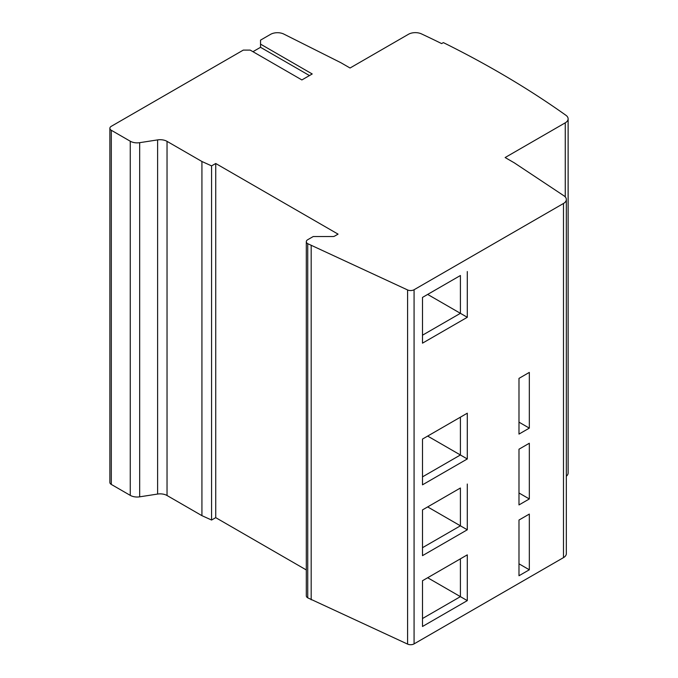 <?xml version="1.0" encoding="UTF-8"?>
<svg xmlns="http://www.w3.org/2000/svg" width="678" height="678" viewBox="0 0 678 678"><rect width="100%" height="100%" fill="white"/><g stroke="black" fill="none" stroke-linecap="round" stroke-linejoin="round"><path stroke-width="1.02" d="M252.945 51.689L260.53 47.307L260.53 40.146L270.556 34.358A9.746 5.627 0 0 1 283.845 34.086L340.915 62.732L350.051 68.012L408.453 34.29A9.746 5.627 0 0 1 421.487 33.9A972.286 561.342 0 0 1 441.632 43.595L443.353 42.604A974.71 562.748 0 0 1 565.935 115.294A9.746 5.627 0 0 1 568.122 118.845A9.746 5.627 0 0 1 565.266 122.82L505.127 157.542L514.271 162.822L563.943 195.798A9.746 5.627 0 0 1 566.333 199.493A9.746 5.627 0 0 1 563.477 203.476L414.072 289.735L414.072 643.888L563.477 557.63A9.746 5.627 0 0 0 566.333 553.646L566.333 199.493M109.878 128.286A4.873 2.814 0 0 0 111.311 130.278L130.261 141.219A9.746 5.627 0 0 0 139.676 142.677L157.618 139.897A9.746 5.627 180 0 1 167.034 141.355L201.925 161.5L201.925 515.661L167.034 495.508A9.746 5.627 180 0 0 157.618 494.059L139.676 496.83A9.746 5.627 0 0 1 130.261 495.372L111.311 484.431A4.873 2.814 0 0 1 109.878 482.439L109.878 128.286A4.873 2.814 0 0 1 111.311 126.294L243.3 50.096L250.19 50.096L301.88 79.936L312.219 73.97L260.53 44.121M260.53 47.307L309.465 75.563M201.925 161.5L211.578 165.881L215.731 163.5L338.068 234.13L334.618 236.122A2.441 1.407 180 0 1 332.898 236.537L313.228 236.537L307.736 239.707A4.873 2.814 0 0 0 306.312 241.69A4.873 2.814 0 0 0 307.736 243.682L407.588 289.947A4.873 2.814 0 0 0 414.072 289.735M566.333 476.244A9.746 5.627 0 0 0 568.122 472.998L568.122 118.845M529.323 372.408L518.984 378.383L518.984 434.09L529.323 428.123L529.323 372.408M467.295 413.199L467.295 458.964L422.496 484.829L422.496 439.064L467.295 413.199L460.404 417.182L460.404 454.98L467.295 458.964M529.323 443.243L518.984 449.209L518.984 504.924L529.323 498.957L529.323 443.243M467.295 484.033L467.295 529.789L422.496 555.655L422.496 509.898L460.404 488.007L460.404 525.814L467.295 529.789M467.295 554.858L467.295 600.623L422.496 626.489L422.496 580.724L467.295 554.858L460.404 558.841L460.404 596.64L467.295 600.623M529.323 514.077L518.984 520.043L518.984 575.749L529.323 569.783L529.323 514.077M467.295 271.539L467.295 317.296L422.496 343.161L422.496 297.405L460.404 275.514L460.404 313.321L467.295 317.296M422.496 335.203L460.404 313.321L427.665 294.421M529.323 428.123L518.984 422.157M422.496 476.871L460.404 454.98L427.665 436.081M529.323 498.957L518.984 492.982M422.496 547.697L460.404 525.814L427.665 506.915M422.496 618.531L460.404 596.64L427.665 577.741M529.323 569.783L518.984 563.816M306.312 241.69L306.312 595.852A4.873 2.814 0 0 0 307.736 597.835L407.588 644.1A4.873 2.814 0 0 0 414.072 643.888M311.185 599.827L311.185 245.673M201.925 515.661L211.578 520.034L215.731 517.653L215.731 163.5M215.731 517.653L306.312 569.952M211.578 520.034L211.578 165.881M565.266 196.934L565.266 122.82M563.477 557.63L563.477 203.476M407.588 644.1L407.588 289.947M307.736 597.835L307.736 243.682M167.034 495.508L167.034 141.355M157.618 494.059L157.618 139.897M139.676 496.83L139.676 142.677M130.261 495.372L130.261 141.219M111.311 484.431L111.311 130.278"/></g></svg>
